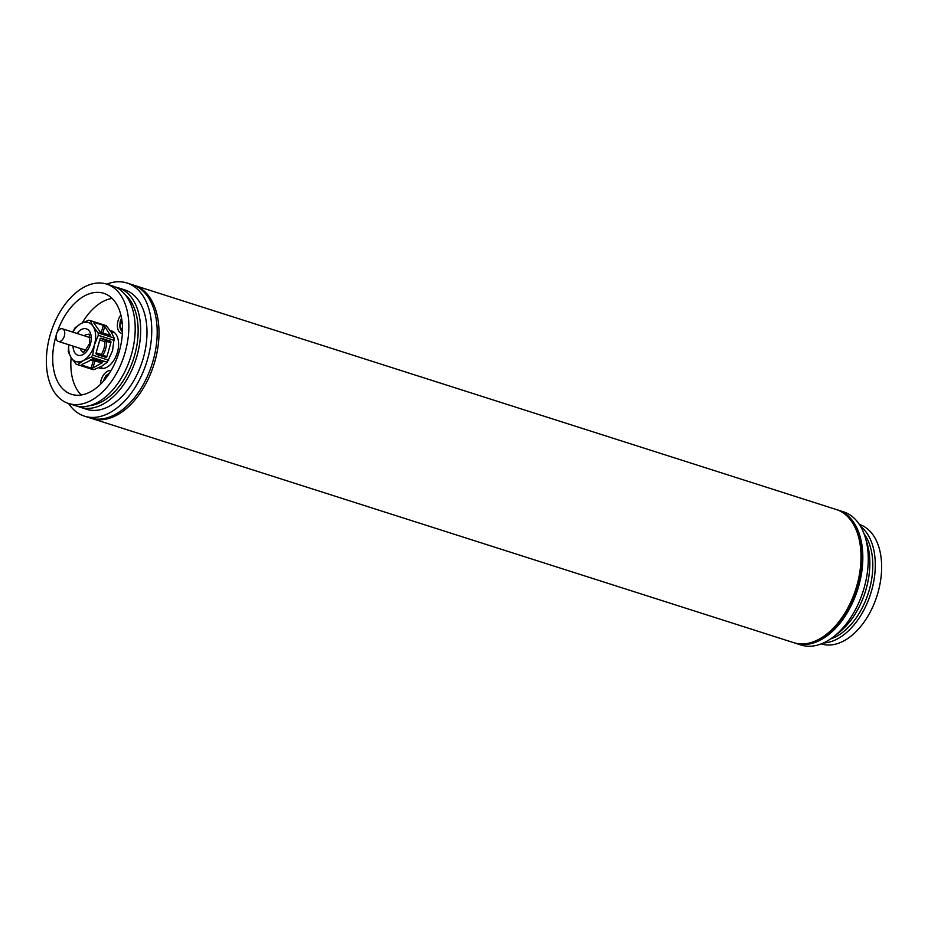 <?xml version="1.0" encoding="UTF-8"?>
<svg xmlns="http://www.w3.org/2000/svg" width="928" height="928" viewBox="0 0 928 928"><rect width="100%" height="100%" fill="white"/><g stroke="black" fill="none" stroke-linecap="round" stroke-linejoin="round"><path stroke-width="1.39" d="M58.58 341.469A6.624 4.06 -72.3 0 0 64.31 336.18A6.624 4.06 -72.3 0 0 62.408 328.79A6.624 4.06 -72.3 0 0 62.211 328.732A6.624 4.06 -72.3 0 0 56.48 334.034A6.624 4.06 -72.3 0 0 58.383 341.423A6.624 4.06 -72.3 0 0 58.58 341.469M68.544 403.483L74.89 405.513A62.663 38.408 -72.3 0 0 131.474 354.415A62.663 38.408 -72.3 0 0 113.019 286.137L106.662 284.107A62.663 38.408 -72.3 0 0 50.089 335.205A62.663 38.408 -72.3 0 0 68.544 403.483A62.663 38.408 -72.3 0 0 125.129 352.385A62.663 38.408 -72.3 0 0 106.662 284.107M89.622 405.64A60.25 36.934 -72.3 0 0 134.56 355.528A60.25 36.934 -72.3 0 0 125.094 294.559M77.662 406.22A62.663 38.408 -72.3 0 0 80.33 407.253A62.663 38.408 -72.3 0 0 136.915 356.155A62.663 38.408 -72.3 0 0 118.459 287.866A62.663 38.408 -72.3 0 0 115.687 287.17M80.33 407.253L86.687 409.283A62.663 38.408 -72.3 0 0 143.26 358.185A62.663 38.408 -72.3 0 0 124.804 289.896L118.459 287.866M68.602 403.506A69.89 42.839 -72.3 0 0 84.483 416.162A69.89 42.839 -72.3 0 0 147.598 359.171A69.89 42.839 -72.3 0 0 127.008 283.017A69.89 42.839 -72.3 0 0 106.732 284.13M84.483 416.162L89.923 417.902A69.89 42.839 -72.3 0 0 153.039 360.911A69.89 42.839 -72.3 0 0 132.449 284.745L127.008 283.017M71.131 357.64A53.024 32.503 -72.3 0 0 81.258 394.98M56.132 335.588A53.024 32.503 -72.3 0 0 55.854 336.528A53.024 32.503 -72.3 0 0 71.479 394.307A53.024 32.503 -72.3 0 0 119.352 351.062A53.024 32.503 -72.3 0 0 103.739 293.294A53.024 32.503 -72.3 0 0 57.2 332.236M120.884 314.986A11.449 7.018 -72.3 0 0 118.738 331.087A11.449 7.018 -72.3 0 0 121.394 333.256A11.449 7.018 -72.3 0 0 122.392 333.454M110.989 370.69A11.449 7.018 -72.3 0 0 107.254 371.409A11.449 7.018 -72.3 0 0 100.444 384.343M100.978 366.63A19.523 11.96 -72.3 0 0 102.695 368.52M98.704 367.732A19.523 11.96 -72.3 0 0 99.806 368.184A19.523 11.96 -72.3 0 0 117.438 352.269A19.523 11.96 -72.3 0 0 111.685 330.994A19.523 11.96 -72.3 0 0 110.27 330.693M114.237 332.398A19.523 11.96 -72.3 0 0 111.743 332.932M112.091 298.398A53.024 32.503 -72.3 0 0 82.244 322.886M121.638 318.64A7.726 4.733 -72.3 0 0 120.501 321.366A7.726 4.733 -72.3 0 0 122.508 329.695M122.473 326.795A28.884 22.794 102.9 0 0 122.357 327.688A28.339 1.148 15.9 0 1 122.496 327.723M121.73 320.148A28.339 22.365 102.9 0 0 120.942 322.921A28.884 1.172 15.9 0 1 122.241 323.188M106.558 377.348A28.884 10.382 -144.9 0 1 106.453 377.128A28.339 19.94 147.5 0 0 104.91 379.332L104.98 379.355M108.599 374.46A7.726 4.733 -72.3 0 0 103.484 381.118M823.403 642.976A62.663 38.408 -72.3 0 0 871.566 590.765A62.663 38.408 -72.3 0 0 860.616 526.454M830.583 638.928A60.25 36.934 -72.3 0 0 869.211 590.15A60.25 36.934 -72.3 0 0 864.119 533.913M836.151 634.636A62.663 38.408 -72.3 0 0 866.126 589.036A62.663 38.408 -72.3 0 0 866.172 540.641M795.551 643.255L800.992 644.983A69.89 42.839 -72.3 0 0 864.107 587.992A69.89 42.839 -72.3 0 0 843.54 511.838M794.658 642.953A69.89 42.839 -72.3 0 0 795.54 643.243A69.89 42.839 -72.3 0 0 858.667 586.264A69.89 42.839 -72.3 0 0 838.088 510.098A69.89 42.839 -72.3 0 0 837.172 509.832M821.268 643.87L821.338 643.893A62.663 38.408 -72.3 0 0 877.911 592.795A62.663 38.408 -72.3 0 0 859.479 524.517M94.006 323.222L94.238 322.445L93.856 322.99L101.106 333.233L110.235 336.156L110.165 334.985L102.799 333.291A1.206 0.951 -77.1 0 1 102.602 333.709M104.748 326.459L103.31 325.345L101.164 332.839L102.799 333.291L104.748 326.459L110.165 334.985M101.152 338.186L101.268 338.21A1.206 0.951 102.9 0 0 100.038 339.08L96.083 352.976A1.206 0.951 102.9 0 0 96.651 354.415L105.722 357.315A1.206 0.951 102.9 0 0 106.964 356.445L102.602 355.447A1.206 0.951 -77.1 0 1 102.126 356.166M106.569 341.562L104.864 341.678A13.862 8.491 107.7 0 1 101.222 354.461L102.602 355.447A15.057 9.234 -72.3 0 0 106.569 341.562L110.919 342.548A1.206 0.951 102.9 0 0 110.339 341.11L105.989 340.112A1.206 0.951 -77.1 0 1 106.569 341.562M91.118 368.126L92.939 367.917L94.876 361.085L93.252 360.632L91.118 368.126L82.047 365.226L82.314 364.286M102.254 362.767L102.927 361.607L94.308 359.635A1.206 0.951 -77.1 0 1 94.876 361.085L102.254 362.767L92.939 367.917M110.919 342.548L106.964 356.445M111.29 332.212L106.291 325.693L90.283 320.578L93.148 326.412L98.148 332.932L114.167 338.047L111.29 332.212M98.148 332.932L98.31 335.298L94.424 344.868L92.672 355.111L91.257 357.118L83.439 360.505L77.743 364.576L76.177 364.217L92.185 369.332L93.763 369.692L101.581 366.305L107.277 362.233L112.566 350.656L114.167 338.047M72.604 332.05L75.191 327.677L80.887 323.605L88.705 320.218L90.283 320.578M76.177 364.217L71.178 357.698L68.301 351.863L68.695 344.717M77.743 364.576L93.763 369.692M93.716 358.684L102.927 361.607M91.257 357.118L107.277 362.233M93.856 358.718L82.047 364.437L82.047 365.226M92.672 355.111L108.68 360.226M101.268 338.21L110.339 341.11M98.31 335.298L114.33 340.414M94.238 322.445L103.31 325.345M68.834 344.752A20.486 12.551 -72.3 0 0 71.178 357.698A20.486 12.551 -72.3 0 0 83.439 360.505A20.486 12.551 -72.3 0 0 94.424 344.868A20.486 12.551 -72.3 0 0 93.148 326.412A20.486 12.551 -72.3 0 0 80.887 323.605A20.486 12.551 -72.3 0 0 72.86 332.131M91.733 418.482A69.89 42.839 -72.3 0 0 93.867 419.062A69.89 42.839 -72.3 0 0 154.848 361.491A69.89 42.839 -72.3 0 0 134.258 285.325A69.89 42.839 -72.3 0 0 133.354 285.058L836.267 509.518A69.89 42.839 107.7 0 1 856.846 585.684A69.89 42.839 107.7 0 1 795.864 643.255A69.89 42.839 107.7 0 1 793.742 642.675L90.828 418.168M73.045 346.098A13.862 8.491 -72.3 0 0 80.307 355.459A13.862 8.491 -72.3 0 0 90.457 343.963A13.862 8.491 -72.3 0 0 88.067 329.753A13.862 8.491 -72.3 0 0 77.07 333.477M84.216 335.762A9.036 5.545 107.7 0 1 88.543 334.602C89.482 332.746 89.784 335.808 89.448 343.801C84.75 351.445 82.615 354.125 83.044 351.828A9.036 5.545 107.7 0 1 80.191 348.383M100.073 332.491L101.164 332.839A1.206 0.742 -72.3 0 0 101.106 333.233M100.514 338.36L105.989 340.112A1.206 0.742 -72.3 0 0 104.864 341.678L99.76 340.042M96.118 352.826L101.222 354.461A1.206 0.742 -72.3 0 0 100.943 355.784M92.139 358.95L94.308 359.635A1.206 0.742 -72.3 0 0 93.252 360.632L90.526 359.762M89.958 337.595L62.408 328.79M85.921 350.216L58.383 341.423M836.267 509.518C858.632 515.991 867.947 551.847 857.727 586.009C847.832 622.897 817.266 651.027 793.742 642.675M121.556 318.13L120.199 321.343L119.712 326.285L120.501 329.428L122.45 332.108M103.078 381.582L105.769 375.828L109.666 372.836M838.077 510.098L843.517 511.838"/></g></svg>
